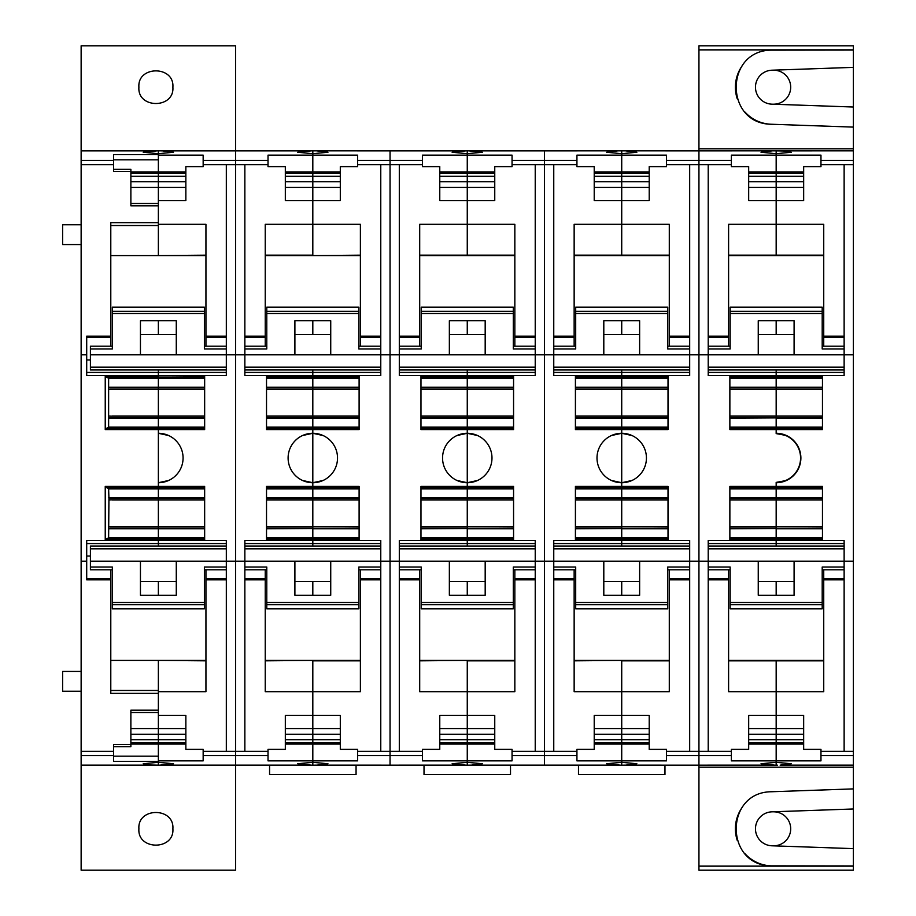 <?xml version="1.0" encoding="UTF-8"?>
<svg xmlns="http://www.w3.org/2000/svg" width="916" height="916" viewBox="0 0 916 916"><rect width="100%" height="100%" fill="white"/><g stroke="black" fill="none" stroke-linecap="round" stroke-linejoin="round"><path stroke-width="1.37" d="M226.321 369.961L90.409 369.961L90.409 367.179L226.321 367.179L226.321 348.962L204.394 348.962L204.394 307.169L112.336 307.169L112.336 348.962L90.409 348.962L90.409 346.202L112.336 346.202M90.409 367.179L90.409 348.962M176.284 354.778L140.446 354.778L140.446 320.737L176.284 320.737L176.284 354.778M176.284 334.5L140.446 334.5M205.94 255.575L110.79 255.575M226.321 546.039L90.409 546.039L90.409 567.038L112.336 567.038L112.336 608.831L204.394 608.831L204.394 567.038L226.321 567.038L226.321 561.176L226.321 751.338L235.595 751.338L235.595 765.169L311.532 765.169L297.677 763.749L312.814 762.295L312.814 765.169L311.532 765.169M90.409 548.821L226.321 548.821L226.321 561.176L226.321 540.474L158.365 540.165L158.365 543.566L158.365 540.474L86.699 540.474L86.699 579.839L110.79 579.839L110.79 693.366L110.79 690.481L158.365 690.481L158.365 660.825L158.365 715.465L185.856 715.465L185.856 749.368L203.157 749.368L203.157 751.338L226.321 751.338M90.409 567.038L90.409 569.798L112.336 569.798M140.446 561.222L176.284 561.222L176.284 595.263L140.446 595.263L140.446 561.222M140.446 581.5L176.284 581.5M110.79 660.425L205.94 660.425M110.298 526.734L204.657 526.746L158.365 526.734L158.365 499.861L204.657 499.861L158.365 499.861L158.365 498.384L158.365 540.165L158.365 528.784L204.657 528.784M105.237 540.165L105.237 486.419L108.626 488.892L108.935 498.338L108.626 537.692L105.237 540.165L204.657 540.165L204.657 486.419L158.365 486.419L158.365 487.655L204.657 487.655M158.365 369.961L158.365 377.071L204.657 377.071M204.657 428.345L158.365 428.345L158.365 429.581L204.657 429.581L204.657 375.835L158.365 375.526L226.321 375.526L226.321 354.824L90.409 354.824M106.474 428.345L108.626 427.108L108.626 378.308L158.365 378.308L158.365 377.071L106.474 377.071L105.237 375.835L105.237 429.581L106.474 428.345L158.365 428.345L158.365 433.291L168.636 435.524L158.365 433.291A24.709 24.709 0 0 1 183.074 458A24.709 24.709 0 0 1 158.365 482.709L158.365 498.384L204.657 498.384M226.321 150.831L158.365 150.831L235.595 150.831L235.595 765.146L159.647 765.169L173.502 763.749L158.365 762.295L143.228 763.749L151.106 765.02L159.647 765.169M204.657 538.929L106.474 538.929M130.874 739.693L158.365 739.693L158.365 762.295L158.365 761.436L113.573 761.436L113.573 744.502L130.874 744.502L130.874 746.666L113.573 746.666L113.573 751.189M203.157 751.338L203.157 760.864L158.365 760.864M158.365 765.169L158.365 762.295L158.365 765.169M622.995 150.831L698.942 150.854L621.724 150.831L621.724 153.705L621.724 150.831L467.263 150.831L467.263 153.705L467.263 150.831L312.814 150.831L312.814 153.705L312.814 150.831L235.595 150.854L235.595 45.8L81.135 45.8L81.135 160.415L113.573 160.415L113.573 154.564L158.365 154.564L158.365 150.831L158.365 153.705L173.502 152.251L162.338 150.854L235.595 150.854L235.595 751.338L268.022 751.338L268.022 760.864L312.814 760.864L312.814 762.295L327.951 763.749L316.799 765.146L465.992 765.169L452.126 763.749L467.263 762.295L467.263 765.169L465.992 765.169M159.647 150.831L162.338 150.854M158.365 150.831L81.135 150.831L157.083 150.831L143.228 152.251L158.365 153.705L158.365 155.136L203.157 155.136L203.157 166.632L185.856 166.632L185.856 200.535L158.365 200.535L158.365 224.317L205.94 224.317L205.94 336.161L226.321 336.161L226.321 354.824L244.858 354.824L244.858 375.526L312.814 375.526L312.814 377.071L359.106 377.071M185.856 176.307L158.365 176.307L158.365 155.136M158.365 255.575L205.94 255.175M110.79 225.519L158.365 225.519L158.365 255.175L158.365 224.317M158.365 334.5L158.365 320.737M86.699 372.434L226.321 372.434L158.365 372.434L158.365 375.526L86.699 375.526L86.699 336.161L110.79 336.161L110.79 346.202M105.237 375.835L158.365 375.835L158.365 389.266L204.657 389.266L158.365 389.392L158.365 387.8L204.657 387.8M110.298 416.139L204.657 416.162L158.365 416.139L158.365 389.392L204.657 389.392M110.012 416.139L158.365 416.139L158.365 428.345L158.365 418.2L204.657 418.2M158.365 482.709L168.636 480.476L158.365 482.709M158.365 543.566L86.699 543.566L226.321 543.566L158.365 543.566L158.365 546.039M158.365 581.5L158.365 595.263M158.365 660.425L205.94 660.825M226.321 578.66L205.94 578.66L205.94 691.683L158.365 691.683M185.856 173.364L158.365 173.364L158.365 200.535L158.365 187.448L185.856 187.448L185.856 200.535M205.94 346.202L205.94 336.161M205.94 578.66L205.94 569.798M130.874 728.552L158.365 728.552L158.365 715.465L158.365 728.552L185.856 728.552L185.856 715.465M130.874 742.636L158.365 742.636L158.365 734.288L185.856 734.288M130.874 734.288L158.365 734.288L158.365 728.552L158.365 739.693L185.856 739.693M314.096 150.831L390.044 150.854L390.044 765.169L390.044 755.586L422.471 755.586L422.471 760.864L467.263 760.864L467.263 762.295L482.4 763.749L471.248 765.146L620.441 765.169L606.587 763.749L621.724 762.295L621.724 765.169L620.441 765.169M465.992 150.831L452.126 152.251L467.263 153.705L467.263 172.815L467.263 155.136L422.471 155.136L422.471 166.632L439.772 166.632L439.772 200.535L467.263 200.535L467.263 181.712L467.263 187.448L439.772 187.448L439.772 200.535M439.772 173.364L467.263 173.364L467.263 176.307L467.263 172.815L439.772 172.815M494.755 176.307L467.263 176.307L467.263 181.712L467.263 176.307L439.772 176.307M468.545 150.831L482.4 152.251L467.263 153.705L467.263 155.136L512.055 155.136L512.055 166.632L494.755 166.632L494.755 200.535L467.263 200.535L467.263 224.317L514.838 224.317L514.838 336.161L535.23 336.161L535.23 354.824L535.23 348.962L513.292 348.962L513.292 307.169L421.245 307.169L421.245 348.962L399.307 348.962L399.307 375.526L467.263 375.526L467.263 377.071L513.567 377.071M419.7 255.175L467.263 255.175L467.263 224.317L419.7 224.317L419.7 346.202M467.263 334.5L467.263 320.737L467.263 334.5M463.29 150.854L390.044 150.854L390.044 164.662L399.307 164.662L399.307 367.179L535.23 367.179L535.23 354.824L535.23 375.526L467.263 375.526L467.263 372.434L535.23 372.434L399.307 372.434L467.263 372.434L467.263 369.961L467.263 389.266L513.567 389.266L420.971 389.266L467.263 389.254L467.263 387.8L513.567 387.8M420.971 416.024L467.263 416.024L467.263 417.616L467.263 416.162L513.567 416.162L420.971 416.162L467.263 416.162L467.263 389.392L513.567 389.392M420.971 417.616L467.263 417.616L467.263 433.291L456.992 435.524L467.263 433.291L477.545 435.524L467.263 433.291L467.263 435.524L467.263 433.291A24.709 24.709 0 0 0 442.554 458A24.709 24.709 0 0 0 467.263 482.709L467.263 435.524L467.263 487.655L513.567 487.655M420.971 488.892L467.263 488.892L467.263 487.655L420.971 487.655M420.971 428.345L467.263 428.345L467.263 433.291A24.709 24.709 0 0 1 491.984 458A24.709 24.709 0 0 1 467.263 482.709L477.545 480.476L467.263 482.709L456.992 480.476L467.263 482.709L467.263 499.861L513.567 499.861L420.971 499.861L467.263 499.838L467.263 498.384L513.567 498.384M420.971 528.2L467.263 528.2L467.263 526.746L513.567 526.746L420.971 526.746L467.263 526.734L467.263 499.976L467.263 543.566L399.307 543.566M467.263 543.566L535.23 543.566L467.263 543.566L467.263 546.039L467.263 528.784L513.567 528.784M467.263 581.5L467.263 595.263L467.263 581.5M419.7 660.825L467.263 660.425L467.263 734.288L494.755 734.288M439.772 742.636L467.263 742.636L467.263 734.288L467.263 765.169L471.248 765.146M311.532 150.831L297.677 152.251L312.814 153.705L312.814 155.136L357.606 155.136L357.606 164.662L390.044 164.662L390.044 561.176L399.307 561.176L399.307 548.821L535.23 548.821L535.23 561.176L535.23 540.474L399.307 540.474L399.307 751.338L422.471 751.338L422.471 755.586M420.971 540.165L420.971 486.419L513.567 486.419L513.567 540.165L420.971 540.165M420.971 429.581L420.971 375.835L513.567 375.835L513.567 429.581L420.971 429.581M420.971 377.071L467.263 377.071L467.263 387.8L420.971 387.8M420.971 538.929L513.567 538.929M399.307 579.839L419.7 579.839L419.7 691.683L467.263 691.683L467.263 715.465L494.755 715.465L494.755 749.368L512.055 749.368L512.055 751.338L544.493 751.338L544.493 765.146L468.545 765.169M439.772 715.465L467.263 715.465L467.263 728.552L439.772 728.552L439.772 715.465L439.772 749.368L422.471 749.368L422.471 751.338M424.016 765.169L424.016 774.627L510.51 774.627L510.51 765.169M419.7 579.839L419.7 569.798M535.23 369.961L399.307 369.961L535.23 369.961M485.182 354.778L449.355 354.778L449.355 320.737L485.182 320.737L485.182 354.778M485.182 334.5L449.355 334.5M514.838 255.575L419.7 255.575M471.248 150.854L544.493 150.854L544.493 561.176L399.307 561.176L399.307 567.038L421.245 567.038L421.245 608.831L513.292 608.831L513.292 567.038L535.23 567.038L535.23 561.176L535.23 751.338M399.307 546.039L535.23 546.039M449.355 561.222L485.182 561.222L485.182 595.263L449.355 595.263L449.355 561.222M449.355 581.5L485.182 581.5M419.7 660.425L514.838 660.425M513.567 488.892L467.263 488.892L467.263 498.384L420.971 498.384M513.567 528.2L420.971 528.784M494.755 742.636L467.263 742.636L467.263 760.864L512.055 760.864L512.055 751.338M494.755 200.535L494.755 187.448L467.263 187.448L467.263 255.175L514.838 255.175M513.567 416.024L467.263 416.024L467.263 389.392L420.971 389.392M513.567 417.616L467.263 417.616L467.263 428.345L513.567 428.345M514.838 660.825L467.263 660.825L467.263 691.683L514.838 691.683L514.838 569.798M620.441 150.831L544.493 150.854L544.493 765.146L617.739 765.146M514.838 346.202L514.838 336.161M439.772 734.288L467.263 734.288L467.263 728.552L494.755 728.552L494.755 715.465M494.755 173.364L467.263 173.364L494.755 172.815M575.42 538.929L621.724 538.929L621.724 540.474L553.756 540.474L553.756 561.176L544.493 561.176L544.493 751.338L576.931 751.338L576.931 760.864L621.724 760.864L621.724 762.295L636.86 763.749L625.697 765.146L708.217 765.169M617.739 150.854L606.587 152.251L621.724 153.705L621.724 172.815L621.724 155.136L576.931 155.136L576.931 166.632L594.221 166.632L594.221 200.535L621.724 200.535L621.724 181.712L621.724 187.448L594.221 187.448L594.221 200.535M594.221 173.364L621.724 173.364L621.724 176.307L621.724 172.815L594.221 172.815M649.215 176.307L621.724 176.307L621.724 181.712L621.724 176.307L594.221 176.307M625.697 150.854L636.86 152.251L621.724 153.705L621.724 155.136L666.505 155.136L666.505 166.632L649.215 166.632L649.215 200.535L621.724 200.535L621.724 224.317L669.287 224.317L669.287 336.161L689.679 336.161L689.679 354.824L689.679 348.962L667.741 348.962L667.741 307.169L575.695 307.169L575.695 348.962L553.756 348.962L553.756 375.526L621.724 375.526L621.724 377.071L668.016 377.071M574.149 255.175L621.724 255.175L621.724 224.317L574.149 224.317L574.149 346.202M621.724 334.5L621.724 320.737L621.724 334.5M512.055 164.662L553.756 164.662L553.756 367.179L689.679 367.179L689.679 354.824L689.679 375.526L621.724 375.526L621.724 372.434L689.679 372.434L553.756 372.434L621.724 372.434L621.724 369.961L621.724 389.266L668.016 389.266L575.42 389.266L621.724 389.254L621.724 387.8L668.016 387.8M575.42 416.024L621.724 416.024L621.724 417.616L621.724 416.162L668.016 416.162L575.42 416.162L621.724 416.162L621.724 389.392L668.016 389.392M575.42 417.616L621.724 417.616L621.724 433.291L611.441 435.524L621.724 433.291L631.994 435.524L621.724 433.291L621.724 435.524L621.724 433.291A24.709 24.709 0 0 0 597.003 458A24.709 24.709 0 0 0 621.724 482.709L621.724 435.524L621.724 487.655L668.016 487.655M575.42 488.892L621.724 488.892L621.724 487.655L575.42 487.655M575.42 428.345L621.724 428.345L621.724 433.291A24.709 24.709 0 0 1 646.433 458A24.709 24.709 0 0 1 621.724 482.709L631.994 480.476L621.724 482.709L611.441 480.476L621.724 482.709L621.724 499.861L668.016 499.861L575.42 499.861L621.724 499.838L621.724 498.384L668.016 498.384M575.42 528.2L621.724 528.2L621.724 526.746L668.016 526.746L575.42 526.746L621.724 526.734L621.724 499.976L621.724 538.929L621.724 528.784L668.016 528.784M553.756 751.338L553.756 548.821L689.679 548.821L689.679 561.176L689.679 540.474L621.724 540.474L621.724 543.566L553.756 543.566L621.724 543.566L621.724 538.929L668.016 538.929M621.724 546.039L621.724 543.566L621.724 546.039M621.724 581.5L621.724 595.263L621.724 581.5M574.149 660.825L621.724 660.425L621.724 734.288L649.215 734.288M594.221 742.636L621.724 742.636L621.724 734.288L621.724 765.169L625.697 765.146M575.42 540.165L575.42 486.419L668.016 486.419L668.016 540.165L575.42 540.165M575.42 429.581L575.42 375.835L668.016 375.835L668.016 429.581L575.42 429.581M575.42 377.071L621.724 377.071L621.724 387.8L575.42 387.8M553.756 579.839L574.149 579.839L574.149 691.683L621.724 691.683L621.724 715.465L649.215 715.465L649.215 749.368L666.505 749.368L666.505 751.338L698.942 751.338L698.942 765.169L774.89 765.169L761.036 763.749L776.173 762.295L776.173 765.169L774.89 765.169M594.221 715.465L621.724 715.465L621.724 728.552L594.221 728.552L594.221 715.465L594.221 749.368L576.931 749.368L576.931 751.338M578.477 765.169L578.477 774.627L664.97 774.627L664.97 765.169M574.149 579.839L574.149 569.798M689.679 369.961L553.756 369.961L689.679 369.961M639.631 354.778L603.804 354.778L603.804 320.737L639.631 320.737L639.631 354.778M639.631 334.5L603.804 334.5M669.287 255.575L574.149 255.575M708.217 150.831L774.89 150.831L698.942 150.854L698.942 561.176L553.756 561.176L553.756 567.038L575.695 567.038L575.695 608.831L667.741 608.831L667.741 567.038L689.679 567.038L689.679 561.176L689.679 751.338M553.756 546.039L689.679 546.039M603.804 561.222L639.631 561.222L639.631 595.263L603.804 595.263L603.804 561.222M603.804 581.5L639.631 581.5M574.149 660.425L669.287 660.425M668.016 488.892L621.724 488.892L621.724 498.384L575.42 498.384M668.016 528.2L575.42 528.784M649.215 742.636L621.724 742.636L621.724 760.864L666.505 760.864L666.505 751.338M622.995 765.169L772.188 765.146M649.215 200.535L649.215 187.448L621.724 187.448L621.724 255.175L669.287 255.175M668.016 416.024L621.724 416.024L621.724 389.392L575.42 389.392M668.016 417.616L621.724 417.616L621.724 428.345L668.016 428.345M689.679 543.566L621.724 543.566L689.679 543.566M669.287 660.825L621.724 660.825L621.724 691.683L669.287 691.683L669.287 569.798M745.063 112.153A37.064 37.064 0 0 0 771.169 124.244C724.579 123.717 724.579 50.666 771.169 50.151L853.391 50.048L853.391 45.8L698.942 45.8L698.942 767.207L853.391 767.207L853.391 561.176L844.128 561.176L844.128 567.038L822.202 567.038L822.202 608.831L730.144 608.831L730.144 604.709L822.202 604.709M669.287 346.202L669.287 336.161M594.221 734.288L621.724 734.288L621.724 728.552L649.215 728.552L649.215 715.465M649.215 173.364L621.724 173.364L649.215 172.815M340.305 171.91L312.814 171.91L312.814 172.815L312.814 155.136L268.022 155.136L268.022 166.632L285.323 166.632L285.323 200.535L312.814 200.535L312.814 181.712L312.814 187.448L285.323 187.448L285.323 200.535M285.323 173.364L312.814 173.364L312.814 176.307L312.814 172.815L285.323 172.815M340.305 176.307L312.814 176.307L312.814 181.712L312.814 176.307L285.323 176.307M357.606 164.662L357.606 166.632L340.305 166.632L340.305 200.535L312.814 200.535L312.814 224.317L360.389 224.317L360.389 336.161L380.77 336.161L380.77 354.824L380.77 348.962L358.843 348.962L358.843 307.169L266.785 307.169L266.785 348.962L244.858 348.962L244.858 354.824L244.858 336.161L265.239 336.161L265.239 224.317L312.814 224.317L312.814 255.175L265.239 255.175M312.814 334.5L312.814 320.737L312.814 334.5M340.305 200.535L340.305 187.448L312.814 187.448L312.814 255.575L360.389 255.175M666.505 164.662L708.217 164.662L708.217 354.824L244.858 354.824L244.858 367.179L380.77 367.179L380.77 354.824L380.77 375.526L312.814 375.526L312.814 372.434L380.77 372.434L244.858 372.434L312.814 372.434L312.814 369.961L312.814 389.266L359.106 389.266L266.522 389.266L312.814 389.254L312.814 387.8L359.106 387.8M266.522 416.024L312.814 416.024L312.814 417.616L312.814 416.162L359.106 416.162L266.522 416.162L312.814 416.162L312.814 389.392L359.106 389.392M266.522 417.616L312.814 417.616L312.814 433.291L302.543 435.524L312.814 433.291L323.085 435.524L312.814 433.291L312.814 435.524L312.814 433.291A24.709 24.709 0 0 0 288.105 458A24.709 24.709 0 0 0 312.814 482.709L312.814 435.524L312.814 487.655L359.106 487.655M266.522 488.892L312.814 488.892L312.814 487.655L266.522 487.655M266.522 428.345L312.814 428.345L312.814 433.291A24.709 24.709 0 0 1 337.523 458A24.709 24.709 0 0 1 312.814 482.709L323.085 480.476L312.814 482.709L302.543 480.476L312.814 482.709L312.814 499.861L359.106 499.861L266.522 499.861L312.814 499.838L312.814 498.384L359.106 498.384M266.522 528.2L312.814 528.2L312.814 526.746L359.106 526.746L266.522 526.746L312.814 526.734L312.814 499.976L312.814 543.566L244.858 543.566M312.814 543.566L380.77 543.566L312.814 543.566L312.814 546.039L312.814 528.784L359.106 528.784M312.814 581.5L312.814 595.263L312.814 581.5M265.239 660.825L312.814 660.425L312.814 734.288L340.305 734.288M285.323 742.636L312.814 742.636L312.814 734.288L312.814 765.169L316.799 765.146M90.409 561.176L244.858 561.176L244.858 548.821L380.77 548.821L380.77 561.176L380.77 540.474L244.858 540.474L244.858 751.338M266.522 540.165L266.522 486.419L359.106 486.419L359.106 540.165L266.522 540.165M266.522 429.581L266.522 375.835L359.106 375.835L359.106 429.581L266.522 429.581M266.522 377.071L312.814 377.071L312.814 387.8L266.522 387.8M266.522 538.929L359.106 538.929M244.858 579.839L265.239 579.839L265.239 691.683L312.814 691.683L312.814 715.465L340.305 715.465L340.305 749.368L357.606 749.368L357.606 751.338L390.044 751.338L390.044 755.586L357.606 755.586L357.606 760.864L312.814 760.864L312.814 744.09L340.305 744.09M285.323 715.465L312.814 715.465L312.814 728.552L285.323 728.552L285.323 715.465L285.323 749.368L268.022 749.368L268.022 751.338M269.567 765.169L269.567 774.627L356.061 774.627L356.061 765.169M265.239 346.202L265.239 336.161M265.239 579.839L265.239 569.798M380.77 369.961L244.858 369.961L380.77 369.961M330.733 354.778L294.895 354.778L294.895 320.737L330.733 320.737L330.733 354.778M330.733 334.5L294.895 334.5M360.389 255.575L265.239 255.575M399.307 751.338L390.044 751.338L390.044 561.176L244.858 561.176L244.858 567.038L266.785 567.038L266.785 608.831L358.843 608.831L358.843 567.038L380.77 567.038L380.77 561.176L380.77 751.338M244.858 546.039L380.77 546.039M294.895 561.222L330.733 561.222L330.733 595.263L294.895 595.263L294.895 561.222M294.895 581.5L330.733 581.5M265.239 660.425L360.389 660.425M359.106 488.892L312.814 488.892L312.814 498.384L266.522 498.384M359.106 528.2L266.522 528.784M314.096 765.169L463.29 765.146M316.799 150.854L327.951 152.251L312.814 153.705L312.814 171.91L285.323 171.91M359.106 416.024L312.814 416.024L312.814 389.392L266.522 389.392M359.106 417.616L312.814 417.616L312.814 428.345L359.106 428.345M360.389 660.825L312.814 660.825L312.814 691.683L360.389 691.683L360.389 569.798M357.606 755.586L357.606 751.338M360.389 346.202L360.389 336.161M285.323 734.288L312.814 734.288L312.814 728.552L340.305 728.552L340.305 715.465M340.305 742.636L312.814 742.636L312.814 744.09L285.323 744.09M340.305 173.364L312.814 173.364L340.305 172.815M773.081 811.782L774.295 811.828A16.992 16.992 0 0 1 790.691 828.808A16.992 16.992 0 0 1 774.295 845.789L773.081 845.823M853.391 808.977L853.391 848.628L771.867 845.789A16.992 16.992 0 0 1 755.471 828.808A16.992 16.992 0 0 1 771.867 811.828L853.391 808.977L853.391 767.207M742.063 807.591A37.064 37.064 0 0 0 737.288 840.499M745.063 853.781A37.064 37.064 0 0 0 771.169 865.849L853.391 865.952L853.391 848.628M853.391 788.894L771.169 791.756C724.579 792.283 724.579 865.334 771.169 865.849M698.942 866.135L853.391 866.135L853.391 870.2L698.942 870.2L698.942 767.207M771.169 124.244L853.391 127.106L853.391 561.176M742.063 65.975A37.064 37.064 0 0 0 737.288 98.894M853.391 107.023L771.867 104.172A16.992 16.992 0 0 1 755.471 87.192A16.992 16.992 0 0 1 771.867 70.211L853.391 67.372L853.391 127.106M853.391 50.048L853.391 67.372M773.081 104.218L774.295 104.172A16.992 16.992 0 0 0 790.691 87.192A16.992 16.992 0 0 0 774.295 70.211L773.081 70.177M748.681 715.465L776.173 715.465L776.173 728.552L748.681 728.552L748.681 715.465L748.681 749.368L731.38 749.368L731.38 760.864L776.173 760.864L776.173 762.295L791.31 763.749L780.146 765.146L853.391 765.146L780.146 765.146M729.869 538.929L776.173 538.929L776.173 546.039L776.173 543.566L708.217 543.566L844.128 543.566L776.173 543.566L776.173 540.474L708.217 540.474L708.217 751.338L731.38 751.338M822.465 538.929L776.173 538.929L776.173 540.474L844.128 540.474L844.128 561.176L844.128 548.821L708.217 548.821L708.217 561.176L698.942 561.176L698.942 751.338L708.217 751.338M708.217 579.839L728.598 579.839L728.598 691.683L776.173 691.683L776.173 715.465L803.664 715.465L803.664 749.368L820.965 749.368L820.965 751.338L853.391 751.338M728.598 579.839L728.598 569.798M803.664 176.307L776.173 176.307L776.173 150.831L776.173 153.705L761.036 152.251L772.188 150.854M748.681 176.307L776.173 176.307L776.173 187.448L776.173 155.136L731.38 155.136L731.38 166.632L748.681 166.632L748.681 200.535L776.173 200.535L776.173 224.317L823.736 224.317L823.736 336.161L844.128 336.161L844.128 354.824L844.128 348.962L822.202 348.962L822.202 307.169L730.144 307.169L730.144 348.962L708.217 348.962L708.217 375.526L776.173 375.526L776.173 377.071L822.465 377.071M728.598 255.175L776.173 255.175L776.173 224.317L728.598 224.317L728.598 346.202M853.391 354.824L708.217 354.824L708.217 367.179L844.128 367.179L844.128 354.824L844.128 375.526L776.173 375.526L776.173 372.434L844.128 372.434L776.173 372.434L776.173 369.961L776.173 372.434L708.217 372.434L776.173 372.434L776.173 377.071L729.869 377.071M729.869 378.308L776.173 378.308L776.173 389.266L822.465 389.266L729.869 389.266L776.173 389.392L776.173 387.8L822.465 387.8M729.869 417.616L776.173 417.616L776.173 416.024L822.465 416.162L729.869 416.162L776.173 416.139L776.173 433.6L786.443 435.524L776.173 433.291L776.173 418.2L822.465 418.2M729.869 428.345L822.465 428.345M729.869 487.655L776.173 487.655L776.173 486.419L822.465 486.419L822.465 540.165L729.869 540.165L729.869 486.419L776.173 486.419L776.173 482.4A24.4 24.4 0 0 0 800.378 454.909A24.4 24.4 0 0 0 776.173 433.6L776.173 433.291A24.709 24.709 0 0 1 800.882 458A24.709 24.709 0 0 1 776.173 482.709L786.443 480.476L776.173 482.4L776.173 487.655L822.465 487.655M729.869 488.892L776.173 488.892L776.173 499.861L822.465 499.861L729.869 499.861L776.173 499.976L776.173 498.384L822.465 498.384M729.869 528.2L776.173 528.2L776.173 526.608L822.465 526.746L729.869 526.746L776.173 526.734L776.173 538.929L776.173 528.784L822.465 528.784M728.598 660.825L776.173 660.825L776.173 734.288L803.664 734.288M748.681 739.693L776.173 739.693L776.173 765.169L777.455 765.169M729.869 429.581L729.869 375.835L822.465 375.835L822.465 429.581L729.869 429.581M774.89 150.831L783.432 150.98L791.31 152.251L776.173 153.705L776.173 155.136L820.965 155.136L820.965 166.632L803.664 166.632L803.664 200.535L776.173 200.535L776.173 187.448L748.681 187.448L748.681 200.535M803.664 739.693L776.173 739.693L776.173 734.288L776.173 760.864L820.965 760.864L820.965 751.338M822.465 526.608L776.173 526.608L776.173 499.976L776.173 526.608L729.869 526.608M822.465 488.892L776.173 488.892L776.173 487.655L776.173 498.384L729.869 498.384M729.869 416.024L776.173 416.024L776.173 389.392L822.465 389.392M822.465 378.308L776.173 378.308L776.173 377.071L776.173 387.8L729.869 387.8M776.173 334.5L776.173 320.737L776.173 334.5M776.173 581.5L776.173 595.263L776.173 581.5M823.736 660.825L776.173 660.825L776.173 691.683L823.736 691.683L823.736 569.798M844.128 369.961L708.217 369.961L844.128 369.961M794.092 354.778L758.253 354.778L758.253 320.737L794.092 320.737L794.092 354.778M794.092 334.5L758.253 334.5M823.736 255.575L728.598 255.575M823.736 579.839L844.128 579.839L844.128 561.176L708.217 561.176L708.217 567.038L730.144 567.038L730.144 604.709M708.217 546.039L844.128 546.039M758.253 561.222L794.092 561.222L794.092 595.263L758.253 595.263L758.253 561.222M758.253 581.5L794.092 581.5M728.598 660.425L823.736 660.425M822.465 528.2L729.869 528.784M777.455 150.831L853.391 150.831L780.146 150.854M803.664 200.535L803.664 187.448L776.173 187.448L776.173 255.175L823.736 255.175M822.465 416.024L776.173 416.024L776.173 389.392L729.869 389.392M822.465 417.616L729.869 418.2M823.736 346.202L823.736 336.161M748.681 734.288L776.173 734.288L776.173 728.552L803.664 728.552L803.664 715.465M138.9 828.808C137.331 807.042 174.487 807.076 172.884 828.808C174.509 850.552 137.274 850.552 138.9 828.808M162.338 765.146L235.595 765.146L235.595 870.2L81.135 870.2L81.135 765.169L157.083 765.169L81.135 765.169L81.135 755.586L113.573 755.586M226.321 765.169L229.412 765.169M138.9 87.192C137.274 65.448 174.509 65.448 172.884 87.192C174.509 108.935 137.274 108.935 138.9 87.192M81.135 160.415L81.135 354.824L86.699 354.824M113.573 160.415L113.573 171.498L130.874 171.498L130.874 205.825L130.874 203.478L158.365 203.478M130.874 205.825L158.365 205.825L158.365 222.634L110.79 222.634L110.79 336.161M105.237 429.581L158.365 429.581L158.365 486.419L105.237 486.419M81.135 755.586L81.135 354.824M110.79 693.366L158.365 693.366L158.365 710.175L130.874 710.175L130.874 744.502M81.135 765.146L154.38 765.146M81.135 224.775L62.609 224.775L62.609 244.549L81.135 244.549M81.135 691.225L62.609 691.225L62.609 671.451L81.135 671.451M204.657 378.308L158.365 378.308L158.365 387.8L108.935 387.8M109.989 416.162L158.365 416.162L158.365 389.392L112.073 389.266M158.365 416.162L158.365 418.2L108.626 418.2M108.626 488.892L158.365 488.892L158.365 487.655L106.474 487.655M204.657 488.892L158.365 488.892L158.365 498.384L108.935 498.384M110.012 526.734L158.365 526.734L158.365 528.784L108.626 528.784M185.856 742.636L158.365 742.636L158.365 756.181L113.573 756.181M130.874 173.364L158.365 173.364L158.365 159.819L113.573 159.819M113.573 164.811L113.573 169.334L130.874 169.334L130.874 171.498M108.626 378.308L106.474 377.071M110.79 569.798L110.79 579.839M90.409 359.965L86.699 359.965M109.989 389.254L158.365 389.266L110.012 389.266M108.935 416.024L112.073 416.139M109.989 499.838L158.365 499.861L110.012 499.861M108.935 499.976L112.073 499.861M108.935 526.608L112.073 526.734M90.409 556.035L86.699 556.035M130.874 176.307L158.365 176.307L158.365 181.712L130.874 181.712M130.874 187.448L158.365 187.448L158.365 181.712L185.856 181.712M204.394 311.291L112.336 311.291M204.394 313.512L112.336 313.512M112.336 604.709L204.394 604.709M112.336 602.488L204.394 602.488M204.657 526.608L112.073 526.608M204.657 499.976L112.073 499.976M204.657 497.8L108.626 497.8M204.657 528.2L108.935 528.2M204.657 537.692L108.626 537.692M203.157 755.586L268.022 755.586M203.157 160.415L268.022 160.415M203.157 164.662L226.321 164.662L226.321 336.161M204.657 387.216L108.626 387.216M204.657 416.024L112.073 416.024M204.657 417.616L108.935 417.616M204.657 427.108L108.626 427.108M205.94 579.839L226.321 579.839M226.321 164.662L268.022 164.662M205.94 337.34L226.321 337.34M130.874 743.185L185.856 743.185M185.856 172.815L130.874 172.815M422.471 160.415L357.606 160.415M399.307 164.662L422.471 164.662M439.772 181.712L494.755 181.712M399.307 336.161L419.7 336.161M420.971 378.308L513.567 378.308M420.971 387.216L513.567 387.216M420.971 418.2L513.567 418.2M420.971 427.108L513.567 427.108M420.971 497.8L513.567 497.8M420.971 499.976L513.567 499.976M420.971 526.608L513.567 526.608M420.971 537.692L513.567 537.692M494.755 739.693L439.772 739.693M494.755 743.185L439.772 743.185M399.307 337.34L419.7 337.34M419.7 578.66L399.307 578.66M513.292 311.291L421.245 311.291M513.292 313.512L421.245 313.512M421.245 604.709L513.292 604.709M421.245 602.488L513.292 602.488M512.055 755.586L576.931 755.586M512.055 160.415L576.931 160.415M535.23 164.662L535.23 336.161M514.838 579.839L535.23 579.839M514.838 337.34L535.23 337.34M535.23 578.66L514.838 578.66M553.756 164.662L576.931 164.662M594.221 181.712L649.215 181.712M553.756 336.161L574.149 336.161M575.42 378.308L668.016 378.308M575.42 387.216L668.016 387.216M575.42 418.2L668.016 418.2M575.42 427.108L668.016 427.108M575.42 497.8L668.016 497.8M575.42 499.976L668.016 499.976M575.42 526.608L668.016 526.608M575.42 537.692L668.016 537.692M649.215 739.693L594.221 739.693M649.215 743.185L594.221 743.185M553.756 337.34L574.149 337.34M574.149 578.66L553.756 578.66M667.741 311.291L575.695 311.291M667.741 313.512L575.695 313.512M575.695 604.709L667.741 604.709M575.695 602.488L667.741 602.488M666.505 755.586L731.38 755.586M666.505 160.415L731.38 160.415M689.679 164.662L689.679 336.161M669.287 579.839L689.679 579.839M669.287 337.34L689.679 337.34M689.679 578.66L669.287 578.66M235.595 150.854L308.841 150.854M244.858 164.662L244.858 336.161M308.841 765.146L235.595 765.146M285.323 181.712L340.305 181.712M266.522 378.308L359.106 378.308M266.522 387.216L359.106 387.216M266.522 418.2L359.106 418.2M266.522 427.108L359.106 427.108M266.522 497.8L359.106 497.8M266.522 499.976L359.106 499.976M266.522 526.608L359.106 526.608M266.522 537.692L359.106 537.692M340.305 739.693L285.323 739.693M340.305 743.185L285.323 743.185M244.858 337.34L265.239 337.34M265.239 578.66L244.858 578.66M358.843 311.291L266.785 311.291M358.843 313.512L266.785 313.512M266.785 604.709L358.843 604.709M266.785 602.488L358.843 602.488M380.77 164.662L380.77 336.161M360.389 579.839L380.77 579.839M360.389 337.34L380.77 337.34M380.77 578.66L360.389 578.66M698.942 49.865L853.391 49.865M698.942 148.793L853.391 148.793M803.664 172.815L748.681 172.815M803.664 173.364L748.681 173.364M748.681 181.712L803.664 181.712M708.217 336.161L728.598 336.161M708.217 164.662L731.38 164.662M729.869 387.216L822.465 387.216M729.869 427.108L822.465 427.108M729.869 497.8L822.465 497.8M729.869 537.692L822.465 537.692M748.681 742.636L803.664 742.636M803.664 743.185L748.681 743.185M708.217 337.34L728.598 337.34M729.869 499.976L822.465 499.976M728.598 578.66L708.217 578.66M822.202 311.291L730.144 311.291M822.202 313.512L730.144 313.512M730.144 602.488L822.202 602.488M820.965 755.586L853.391 755.586M820.965 160.415L853.391 160.415M820.965 164.662L844.128 164.662L844.128 336.161M844.128 579.839L844.128 751.338M844.128 164.662L853.391 164.662M823.736 337.34L844.128 337.34M844.128 578.66L823.736 578.66M81.135 150.854L154.38 150.854M81.135 164.662L113.573 164.662M81.135 561.176L86.699 561.176M81.135 751.338L113.573 751.338M86.699 337.34L110.79 337.34M110.79 578.66L86.699 578.66M108.935 389.392L112.073 389.392M109.989 526.746L158.365 526.746M226.321 346.202L204.394 346.202M204.394 569.798L226.321 569.798M130.874 744.09L185.856 744.09M185.856 171.91L130.874 171.91M494.755 171.91L439.772 171.91M439.772 744.09L494.755 744.09M424.016 774.627L510.51 774.627M421.245 346.202L399.307 346.202M535.23 346.202L513.292 346.202M513.292 569.798L535.23 569.798M399.307 569.798L421.245 569.798M649.215 171.91L594.221 171.91M594.221 744.09L649.215 744.09M578.477 774.627L664.97 774.627M575.695 346.202L553.756 346.202M689.679 346.202L667.741 346.202M667.741 569.798L689.679 569.798M553.756 569.798L575.695 569.798M269.567 774.627L356.061 774.627M266.785 346.202L244.858 346.202M380.77 346.202L358.843 346.202M358.843 569.798L380.77 569.798M244.858 569.798L266.785 569.798M803.664 171.91L748.681 171.91M748.681 744.09L803.664 744.09M730.144 346.202L708.217 346.202M844.128 346.202L822.202 346.202M822.202 569.798L844.128 569.798M708.217 569.798L730.144 569.798M158.365 712.522L130.874 712.522"/></g></svg>
